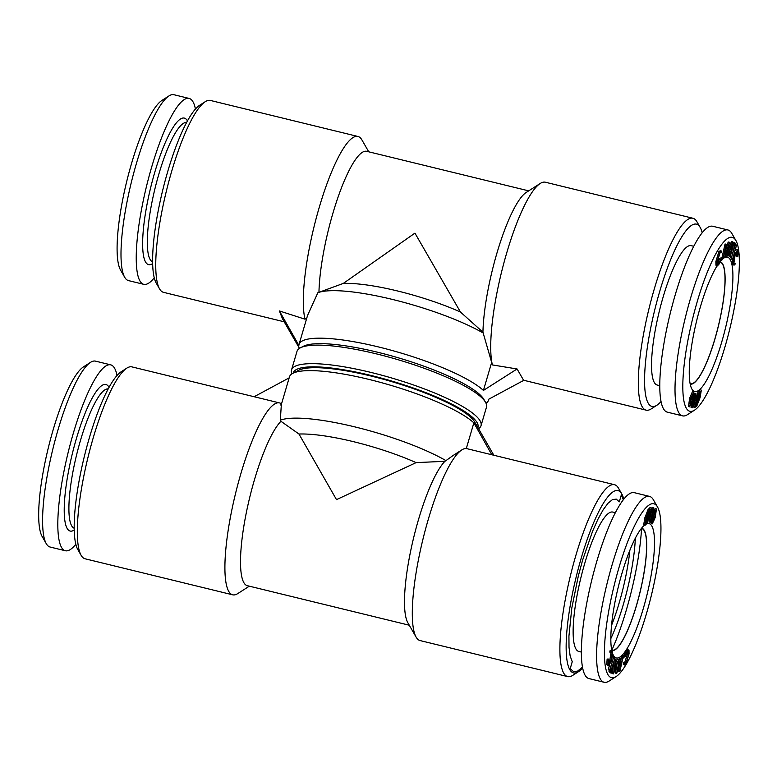 <?xml version="1.0" encoding="UTF-8"?>
<svg xmlns="http://www.w3.org/2000/svg" width="777" height="777" viewBox="0 0 777 777"><rect width="100%" height="100%" fill="white"/><g stroke="black" fill="none" stroke-linecap="round" stroke-linejoin="round"><path stroke-width="1.17" d="M416.103 462.626A86.422 17.9 -163.6 0 0 298.97 434.032L336.499 499.63L416.103 462.626L444.92 461.305L445.959 460.615A98.766 20.455 -163.6 0 0 355.05 426.942A98.766 20.455 -163.6 0 0 280.322 420.182L280.944 421.28L298.97 434.032M582.604 667.948A93.823 20.183 -76.3 0 1 578.379 671.755L572.775 675.349A98.766 21.241 -76.3 0 1 567.657 676.592L420.075 640.569A98.766 21.241 -76.3 0 1 416.103 637.101L407.818 622.678A86.422 18.59 -76.3 0 1 412.49 542.599A86.422 18.59 -76.3 0 1 444.92 461.305M409.275 625.223L247.309 585.683A86.422 18.59 -76.3 0 1 246.484 511.878A86.422 18.59 -76.3 0 1 280.944 421.28M466.297 448.562L473.863 422.853A98.766 20.455 -163.6 0 0 381.322 382.624A98.766 20.455 -163.6 0 0 292.842 373.319L298.776 370.25A93.823 19.435 -163.6 0 1 390.724 381.332A93.823 19.435 -163.6 0 1 474.611 421.824L493.822 455.235M254.438 396.804L131.944 366.89A98.766 21.241 -76.3 0 0 126.816 368.133A98.766 21.241 -76.3 0 0 87.879 457.799A98.766 21.241 -76.3 0 0 81.119 555.322A98.766 21.241 -76.3 0 0 85.091 558.789L232.673 594.813A98.766 21.241 -76.3 0 1 235.46 493.832A98.766 21.241 -76.3 0 1 279.526 402.923A98.766 21.241 -76.3 0 1 280.254 403.166L281.235 404.836M289.17 377.875L254.137 396.726L279.526 402.923M292.842 373.319A98.766 20.455 -163.6 0 0 289.471 376.845L280.963 405.769M473.863 422.853L491.812 454.759L614.5 484.702A98.766 21.241 -76.3 0 1 618.473 488.16L621.794 493.929A93.823 20.183 -76.3 0 1 623.776 499.222M249.33 586.169L237.791 593.57A98.766 21.241 -76.3 0 1 232.673 594.813M81.119 555.322L77.807 549.553A93.823 20.183 -76.3 0 1 84.227 456.905A93.823 20.183 -76.3 0 1 121.222 371.727L126.816 368.133M416.103 637.101A98.766 21.241 -76.3 0 1 422.863 539.578A98.766 21.241 -76.3 0 1 461.8 449.912A98.766 21.241 -76.3 0 1 466.928 448.669L491.812 454.759M567.657 676.592A98.766 21.241 -76.3 0 1 570.444 575.611A98.766 21.241 -76.3 0 1 614.5 484.702M578.379 671.755A93.823 20.183 -76.3 0 1 576.165 577A93.823 20.183 -76.3 0 1 621.794 493.929M445.959 460.615L453.35 455.332M281.313 404.972L280.322 420.182M108.217 388.918A71.727 15.433 103.7 0 0 76.573 454.963A71.727 15.433 103.7 0 0 74.184 528.234M109.062 387.354L108.955 387.169A75.427 16.23 103.7 0 0 72.271 453.953A75.427 16.23 103.7 0 0 74.058 530.128L74.213 530.031M117.026 375.495A95.678 20.581 103.7 0 0 110.722 364.85A95.678 20.581 103.7 0 0 68.036 452.923A95.678 20.581 103.7 0 0 65.346 550.747A95.678 20.581 103.7 0 0 75.816 544.24M110.722 364.85L95.503 361.14A95.678 20.581 103.7 0 0 90.54 362.344A95.678 20.581 103.7 0 0 52.817 449.203A95.678 20.581 103.7 0 0 46.27 543.677A95.678 20.581 103.7 0 0 50.117 547.037L65.346 550.747M90.54 362.344L83.537 366.831A89.51 19.25 103.7 0 0 48.252 448.086A89.51 19.25 103.7 0 0 42.123 536.47L46.27 543.677M40.579 488.597L39.792 495.279M581.351 652.068L578.768 651.437A71.727 15.433 -76.3 0 1 584.751 563.354A71.727 15.433 -76.3 0 1 612.791 512.072L615.365 512.703M629.875 550.262A71.727 15.433 -76.3 0 1 611.528 625.417M635.333 538.218A75.427 16.23 -76.3 0 1 610.819 638.616M616.083 676.582L609.09 681.07A95.678 20.581 -76.3 0 1 604.127 682.284L588.898 678.564A95.678 20.581 -76.3 0 1 596.882 561.072A95.678 20.581 -76.3 0 1 634.285 492.667L649.504 496.386A95.678 20.581 -76.3 0 1 653.35 499.737L657.497 506.954A89.51 19.25 -76.3 0 1 651.379 595.328A89.51 19.25 -76.3 0 1 616.083 676.582A89.51 19.25 -76.3 0 1 618.91 567.802A89.51 19.25 -76.3 0 1 657.497 506.954M641.559 528.438A95.678 20.581 -76.3 0 1 611.839 650.164M604.127 682.284A95.678 20.581 -76.3 0 1 612.111 564.792A95.678 20.581 -76.3 0 1 649.504 496.386M623.125 664.092L624.3 664.384L624.727 663.082L626.087 662.81L628.612 654.409L628.224 651.194L625.174 656.312L627.389 650.815L628.991 650.184L629.069 653.807L625.961 664.044L624.3 664.384L624.747 665.073L623.125 664.092L623.562 662.791L625.116 663.626M624.533 663.034L627.447 654.127L627.486 651.699M623.999 656.021L626.223 650.534L627.826 649.893M624.378 656.332L623.853 657.876L624.203 655.594L623.028 655.302L622.503 656.856M620.959 659.751L621.6 656.876L623.135 656.934L619.861 671.406L618.628 671.163L618.978 665.947M619.803 671.454L620.512 660.829L616.753 673.387L615.52 673.135L616.919 664.374M617.647 659.77L618.084 659.11L619.259 659.401L617.666 669.269L621.056 658.255L619.793 658.032L619.123 660.256M613.509 673.892L615.549 659.11L615.19 664.063L616.501 664.461L618.482 659.994L613.509 673.892L612.257 673.581L614.034 661.256M615.355 664.112L616.967 659.605L618.142 659.887M611.761 650.407A69.134 14.87 -76.3 0 1 622.047 573.028A69.134 14.87 -76.3 0 1 644.172 525.466M645.386 524.533A69.134 14.87 -76.3 0 1 645.483 524.475A69.134 14.87 -76.3 0 1 646.114 524.106M646.92 523.756A69.134 14.87 -76.3 0 1 646.425 597.095A69.134 14.87 -76.3 0 1 613.5 655.497A69.134 14.87 -76.3 0 1 612.752 653.904M651.427 523.523L652.34 515.151L655.137 508.546L656.429 508.906L655.283 517.259L652.34 523.747L651.175 523.465M650.135 522.222L653.214 509.285L651.544 508.945L652.068 507.556L653.865 507.915L650.456 522.261L648.97 521.94L652.029 509.061M644.978 525.67L646.037 518.026L649.455 509.246L650.388 509.848L651.184 508.585L650.038 515.268L646.639 523.989L645.755 523.533L644.978 525.67L643.686 524.737L644.871 517.744L648.28 508.964L649.213 509.557M649.417 509.003L649.902 507.643L651.068 507.935M610.907 661.013L612.208 652.631L610.994 652.418L611.149 651.136L612.082 650.485L612.635 651.466L612.431 656.429L611.013 661.819L608.488 665.85L606.779 664.617L607.119 659.032L608.663 659.071L608.828 664.354L610.907 661.013L609.731 660.722L611.033 652.35M608.381 663.597L609.731 660.722M611.052 652.35L609.819 652.136L609.974 650.844L612.082 650.485M609.595 670.386L613.791 656.759L609.595 670.386L608.216 669.648L609.722 664.753M611.441 673.125L610.071 671.464L610.46 670.095L611.013 670.774L614.83 658.41L611.266 671.075L611.82 671.755L611.441 673.125L610.266 672.833L608.906 671.173L609.158 670.279M609.984 669.978L612.81 659.945M611.149 651.136L609.974 650.844M621.056 658.255L620.434 667.589L623.135 656.934M614.578 658.109L613.461 657.837M625.446 656.526L624.387 656.274M644.861 525.019L643.686 524.737M645.638 522.882L644.463 522.6M651.291 523.533L652.457 523.824L653.515 515.433L656.429 508.906M652.699 522.484L655.03 517.035L656.07 510.266L653.748 515.724L652.787 522.533M646.037 518.026L644.871 517.744M646.639 523.989L645.755 523.533M616.695 673.426L619.259 659.401M623.853 657.876L623.115 657.002M625.174 656.312L624.407 656.118M627.389 650.815L626.223 650.534M653.515 515.433L652.34 515.151M610.071 671.464L608.906 671.173M610.46 670.095L609.741 669.92M627.447 649.446L628.991 650.184M628.612 654.409L627.447 654.127M652.631 520.648L654.962 511.8M608.488 665.85L606.779 664.617M607.954 664.898L608.294 659.323L607.119 659.032M622.775 657.167L621.6 656.876M615.549 659.11L614.694 658.896M613.432 673.873L612.257 673.581M620.959 658.313L619.793 658.032M655.03 517.035L653.865 516.754M650.388 509.848L648.28 508.964M652.719 509.226L653.243 507.847L653.865 507.915M653.243 507.847L652.068 507.556M653.933 520.571L652.767 520.279M641.637 528.137A62.966 13.539 -76.3 0 1 640.229 591.491A62.966 13.539 -76.3 0 1 612.227 650.563M641.413 528.418A62.655 13.481 -76.3 0 1 639.908 592.53A62.655 13.481 -76.3 0 1 611.703 650.126M618.89 659.634L617.715 659.343M609.391 669.929L608.216 669.648M626.087 662.81L624.912 662.519M646.085 521.639L649.912 511.12L649.183 510.625L646.435 517.773L646.085 521.639M648.912 510.877L649.912 511.12L649.183 510.625M650.009 511.82L646.202 522.28L646.891 522.639L649.65 515.539L650.009 511.82M646.202 522.28L646.891 522.639L646.289 522.484M646.736 516.365L648.533 511.421M646.629 521.114L647.999 517.356M649.65 515.539L648.737 515.316M614.986 665.491L614.218 670.833L616.025 665.802L614.986 665.491M616.025 665.802L614.976 665.549M613.577 656.312L612.49 656.041M477.904 427.535A96.299 20.008 -163.6 0 0 391.278 380.924A96.299 20.008 -163.6 0 0 293.162 373.154M478.554 428.681A98.766 20.513 -163.6 0 0 481.031 425.67A98.766 20.513 -163.6 0 0 392.074 378.108A98.766 20.513 -163.6 0 0 291.54 369.901A98.766 20.513 -163.6 0 0 291.997 373.805M481.031 425.67L486.489 407.138A98.766 20.513 -163.6 0 0 485.557 402.321A98.766 20.513 -163.6 0 0 397.533 359.566A98.766 20.513 -163.6 0 0 300.388 347.824A98.766 20.513 -163.6 0 0 296.989 351.369L291.54 369.901M485.557 402.321L483.896 399.427A96.299 20.008 -163.6 0 0 398.067 357.741A96.299 20.008 -163.6 0 0 303.351 346.289L300.388 347.824M306.73 318.279L304.992 319.182L279.399 310.946L298.873 345.377A98.766 20.513 16.4 0 1 299.038 344.415A98.766 20.513 16.4 0 1 378.603 346.969A98.766 20.513 16.4 0 1 483.43 390.423L517.084 368.968L492.395 364.928A98.766 21.241 -76.3 0 1 506.74 252.836A98.766 21.241 -76.3 0 1 540.229 183.469A98.766 21.241 -76.3 0 1 545.347 182.216L692.929 218.25A98.766 21.241 -76.3 0 1 696.901 221.717L700.213 227.476A93.823 20.183 -76.3 0 1 702.204 232.779M279.399 310.946L282.498 318.842L299.466 348.349M523.863 380.303L488.704 399.223A98.766 20.513 16.4 0 1 488.529 400.184A98.766 20.513 16.4 0 1 486.023 403.224M661.013 401.515A93.823 20.183 -76.3 0 1 656.798 405.303L651.204 408.896A98.766 21.241 -76.3 0 1 646.085 410.139L523.581 380.235L517.084 368.968M646.085 410.139A98.766 21.241 -76.3 0 1 654.321 288.859A98.766 21.241 -76.3 0 1 692.929 218.25M492.395 364.928L482.935 332.197A86.422 18.59 -76.3 0 1 498.436 248.145A86.422 18.59 -76.3 0 1 526.223 192.443L540.229 183.469M482.935 332.197L460.44 312.004L414.937 233.129L343.317 283.411L317.842 292.735L307.546 315.491L299.038 344.415M318.958 292.171A86.422 18.59 -76.3 0 1 337.257 199.466A86.422 18.59 -76.3 0 1 366.734 151.321L528.69 190.86M304.992 319.182A98.766 21.241 -76.3 0 1 319.337 207.08A98.766 21.241 -76.3 0 1 357.944 136.47A98.766 21.241 -76.3 0 1 361.917 139.938L368.745 151.816M343.317 283.411A86.422 17.949 16.4 0 1 460.44 312.004M317.842 292.735A98.766 20.513 16.4 0 1 392.579 299.466A98.766 20.513 16.4 0 1 483.488 333.168M491.423 363.257L483.43 390.423M656.798 405.303A93.823 20.183 -76.3 0 1 659.76 291.268A93.823 20.183 -76.3 0 1 700.213 227.476M659.76 385.645L657.177 385.023A71.727 15.433 -76.3 0 1 663.16 296.94A71.727 15.433 -76.3 0 1 691.2 245.658L693.783 246.29M694.502 410.169L687.499 414.656A95.678 20.581 -76.3 0 1 682.536 415.86L667.307 412.15A95.678 20.581 -76.3 0 1 670.007 314.316A95.678 20.581 -76.3 0 1 712.694 226.253L727.923 229.963A95.678 20.581 -76.3 0 1 731.769 233.323L735.906 240.53A89.51 19.25 -76.3 0 1 724.844 347.3A89.51 19.25 -76.3 0 1 694.502 410.169A89.51 19.25 -76.3 0 1 692.375 319.774A89.51 19.25 -76.3 0 1 735.906 240.53M682.536 415.86A95.678 20.581 -76.3 0 1 685.236 318.036A95.678 20.581 -76.3 0 1 727.923 229.963M715.938 265.21L717.103 265.501L717.025 261.878L720.143 251.641L721.804 251.301L721.367 252.603L720.017 252.875L717.482 261.266L717.88 264.481L720.93 259.363L718.706 264.86L717.103 265.501L717.482 265.948L715.938 265.21L715.86 261.587L718.968 251.35L720.629 251.01M717.443 263.694L719.483 258.867L720.658 259.149M720.726 259.8L721.075 257.517L721.25 258.255L721.075 257.517L722.251 257.799L721.901 260.081L720.551 259.062M721.979 257.634L725.067 243.978L726.301 244.231L725.582 254.856L729.409 242.249L728.175 242.006L725.951 249.446M729.409 242.249L727.214 256.041L725.669 255.992L725.805 255.138M726.845 256.284L728.428 246.406L725.135 257.362L723.873 257.138L723.97 255.633M728.01 251.02L731.419 241.501L732.672 241.812L730.545 256.575L729.049 256.187L729.574 251.282M723.348 258.43A69.134 14.87 -76.3 0 1 723.892 258.051A69.134 14.87 -76.3 0 1 721.716 342.074A69.134 14.87 -76.3 0 1 691.909 389.083A69.134 14.87 -76.3 0 1 700.456 306.614A69.134 14.87 -76.3 0 1 717.113 265.86M720.298 261.422A69.134 14.87 -76.3 0 1 721.493 260.081M722.231 259.363A69.134 14.87 -76.3 0 1 722.95 258.741L722.416 258.615M689.646 398.135L692.472 391.569L693.754 391.929L692.589 400.242L689.675 406.769L688.5 406.488L689.646 398.135L690.821 398.416L693.754 391.929M693.385 406.449L692.861 407.838L691.064 407.478L694.793 393.172L695.959 393.453L692.88 406.39L693.385 406.449L692.899 406.332M695.026 407.74L696.066 400.408L699.455 391.686L700.349 392.152L701.242 390.656L700.058 397.649L696.648 406.429L695.716 405.827L695.026 407.74L693.744 406.808L694.891 400.116L698.29 391.404L699.174 391.861M699.339 391.414L699.951 389.724L701.126 390.015M735.207 250.641L736.441 249.543L738.15 250.777L737.81 256.361L736.266 256.323L736.538 251.758L737.713 252.049L737.276 251.321L735.197 254.671L733.896 263.044L735.11 263.257L733.886 263.034M733.896 263.044L735.11 263.257L734.955 264.539L734.022 265.19L732.293 263.927L732.497 258.964M732.517 259.372L736.509 245.289L732.517 259.372L731.351 259.081L731.468 257.556M732.119 255.448L735.188 245.474M731.526 257.575L734.828 244.6L734.275 243.92L734.663 242.55L736.023 244.211L735.644 245.581L735.091 244.901L731.526 257.575L730.351 257.284L730.234 256.497M730.895 254.137L733.663 244.308L733.109 243.638L733.488 242.269L734.663 242.55M695.629 405.138L694.453 404.846M696.066 400.408L694.891 400.116M721.901 260.081L722.425 258.537M737.431 256.614L737.713 252.049M717.025 261.878L715.86 261.587M720.143 251.641L718.968 251.35M692.229 407.76L695.648 393.415L694.473 393.133M730.545 256.575L730.904 251.612L729.593 251.214L727.962 255.788L727.282 255.623M727.962 255.788L727.282 255.604M732.313 258.916L731.138 258.634M725.048 257.42L725.669 248.096L722.96 258.751L726.233 244.269L725.067 243.978M720.182 250.32L721.804 251.301M720.396 252.36L721.367 252.603L720.988 252.049M700.349 392.152L698.29 391.404M734.828 244.6L733.663 244.308M734.275 243.92L733.109 243.638M730.225 256.468L729.049 256.187M735.644 245.581L734.945 245.406M688.616 406.556L689.791 406.837L690.821 398.416M693.23 393.152L691.064 398.64L690.034 405.409L692.346 399.961L693.307 393.152M730.904 251.612L729.739 251.33M694.92 407.09L693.744 406.808M731.274 257.265L730.098 256.983M736.509 245.289L735.77 245.114M727.622 255.682L732.594 241.783M731.118 250.184L731.876 244.842L730.079 249.873L731.118 250.184M689.966 403.584L692.297 394.735M729.35 242.288L728.175 242.006M718.871 263.626L717.695 263.345M734.022 265.19L733.459 264.209L733.673 259.246L732.633 258.994M733.673 259.246L735.091 253.856L734.275 253.661M696.648 406.429L695.716 405.827M700.009 394.046L696.182 404.555L696.92 405.05L699.669 397.911L700.009 394.046M696.182 404.555L696.92 405.05L696.318 404.904M696.095 403.855L699.892 393.395L699.213 393.045L696.454 400.145L696.095 403.855M699.038 393.181L699.892 393.395L699.213 393.045M696.93 398.038L698.3 394.279M696.396 403.972L698.193 399.028M699.669 397.911L698.688 397.669M735.091 253.856L737.606 249.825M733.459 264.209L732.293 263.927M720.182 261.752A62.966 13.539 -76.3 0 1 718.307 326.427A62.966 13.539 -76.3 0 1 690.18 384.052M690.112 383.702A62.655 13.481 103.7 0 0 690.364 383.78A62.655 13.481 103.7 0 0 714.859 338.986A62.655 13.481 103.7 0 0 720.085 262.043A62.655 13.481 103.7 0 0 720.065 262.043M692.346 399.961L691.18 399.669M284.197 321.795L163.52 292.337A98.766 21.241 -76.3 0 1 159.547 288.869A98.766 21.241 -76.3 0 1 171.756 171.057A98.766 21.241 -76.3 0 1 205.245 101.69A98.766 21.241 -76.3 0 1 210.363 100.437L357.944 136.47M159.547 288.869L156.235 283.1A93.823 20.183 -76.3 0 1 167.832 171.183A93.823 20.183 -76.3 0 1 199.64 105.284L205.245 101.69M186.616 122.494A71.727 15.433 103.7 0 0 158.935 173.844A71.727 15.433 103.7 0 0 152.603 261.82M187.471 120.93L187.364 120.756A75.427 16.23 103.7 0 0 154.846 172.038A75.427 16.23 103.7 0 0 152.467 263.714L152.642 263.607M195.435 109.062A95.678 20.581 103.7 0 0 189.141 98.436A95.678 20.581 103.7 0 0 151.738 166.841A95.678 20.581 103.7 0 0 143.755 284.333A95.678 20.581 103.7 0 0 154.244 277.807M189.141 98.436L173.912 94.716A95.678 20.581 103.7 0 0 168.949 95.93A95.678 20.581 103.7 0 0 136.509 163.131A95.678 20.581 103.7 0 0 124.679 277.263A95.678 20.581 103.7 0 0 128.526 280.614L143.755 284.333M168.949 95.93L161.946 100.418A89.51 19.25 103.7 0 0 131.604 163.277A89.51 19.25 103.7 0 0 120.542 270.046L124.679 277.263M582.459 667.161L577.602 671.114L573.484 671.61L570.211 668.647L572.241 661.732L570.143 655.943L569.017 647.299L568.929 636.14L571.804 608.061L578.331 575.98L582.663 559.964L592.666 531.031L597.94 519.23L603.137 509.829L608.051 503.195L612.49 499.582L616.278 499.125L619.288 501.845L621.347 494.862L623.309 499.815M452.991 455.575L461.8 449.912M645.007 523.834L646.182 524.116M622.562 657.663L623.727 657.954M648.737 508.838L649.902 509.12M623.154 655.234L624.319 655.526M488.84 399.155L488.529 400.184M720.609 259.868L721.775 260.159M695.026 406.274L696.192 406.556M721.202 257.44L722.367 257.731M698.746 391.268L699.922 391.559"/></g></svg>
